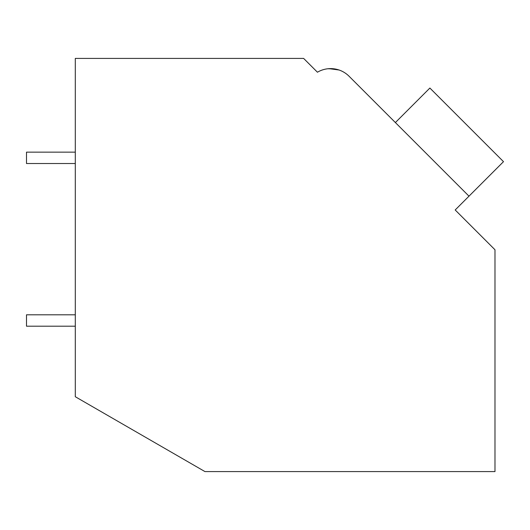 <?xml version="1.0" encoding="UTF-8"?>
<svg xmlns="http://www.w3.org/2000/svg" width="530" height="530" viewBox="0 0 530 530"><rect width="100%" height="100%" fill="white"/><g stroke="black" fill="none" stroke-linecap="round" stroke-linejoin="round"><path stroke-width="0.79" d="M395.38 122.556L429.883 88.046L503.5 161.663L455.19 209.973L494.98 249.762L494.98 471.587L204.958 471.587L75.3 396.725L75.3 58.413L303.63 58.413L317.437 72.219A26.03 26.03 0 0 1 327.951 68.748L334.834 68.94L327.951 68.748M314.86 69.642L317.437 72.219A26.03 26.03 0 0 1 349.058 76.234L468.99 196.173M339.014 69.986L335.139 68.993M329.097 68.655L339.054 70.006A26.03 26.03 0 0 1 349.038 76.214M390.776 117.951L349.058 76.234M75.3 326.195L26.5 326.195L26.5 314.807L75.3 314.807M75.3 163.525L26.5 163.525L26.5 152.143L75.3 152.143"/></g></svg>
